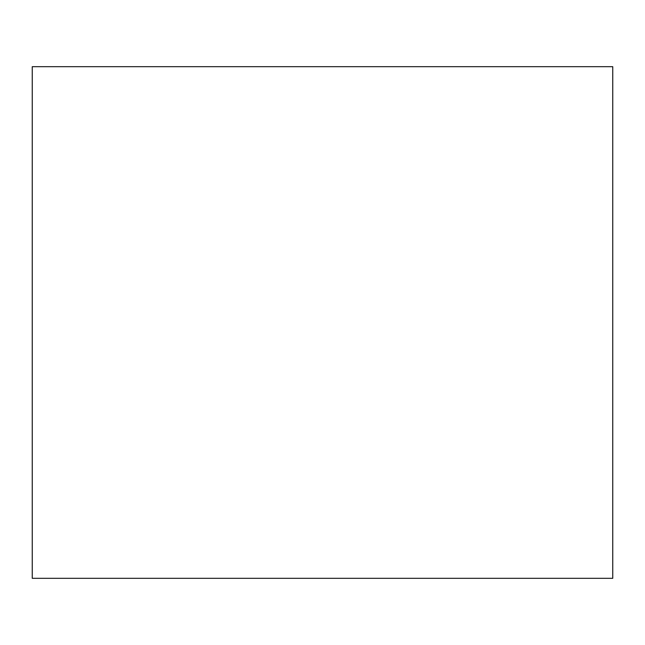 <?xml version="1.0" encoding="UTF-8"?>
<svg xmlns="http://www.w3.org/2000/svg" width="645" height="645" viewBox="0 0 645 645"><rect width="100%" height="100%" fill="white"/><g stroke="black" fill="none" stroke-linecap="round" stroke-linejoin="round"><path stroke-width="0.97" d="M612.75 66.685L32.25 66.685L32.25 578.315L612.75 578.315L612.75 66.685"/></g></svg>
